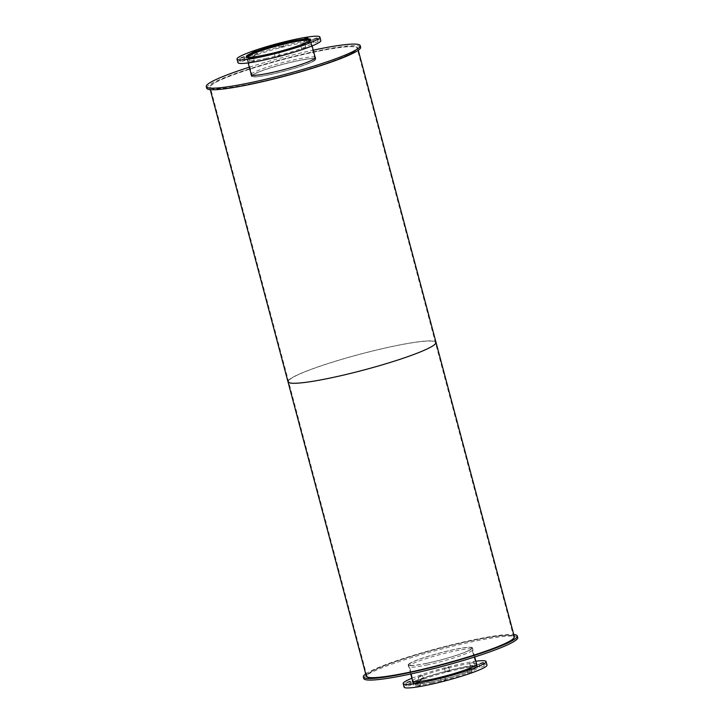 <?xml version="1.0" encoding="UTF-8"?>
<svg xmlns="http://www.w3.org/2000/svg" width="724" height="724" viewBox="0 0 724 724"><rect width="100%" height="100%" fill="white"/><g stroke="black" fill="none" stroke-linecap="round" stroke-linejoin="round"><path stroke-width="0.54" stroke-dasharray="3.62 2.71" d="M426.726 663.256A32.471 3.448 165.1 0 1 408.942 664.813A32.471 3.448 165.1 0 1 439.441 653.129A32.471 3.448 165.1 0 1 471.713 648.116A32.471 3.448 165.1 0 1 426.726 663.256M431.685 681.899A32.471 3.448 -14.9 0 0 476.673 666.759A32.471 3.448 -14.9 0 0 444.4 671.772A32.471 3.448 -14.9 0 0 413.911 683.456A32.471 3.448 -14.9 0 0 431.685 681.899M426.463 663.383A33.087 3.52 165.1 0 1 408.354 664.976A33.087 3.52 165.1 0 1 439.423 653.066A33.087 3.52 165.1 0 1 472.301 647.953A33.087 3.52 165.1 0 1 426.463 663.383M431.432 682.026A33.087 3.52 165.1 0 1 413.313 683.619A33.087 3.52 165.1 0 1 444.382 671.709A33.087 3.52 165.1 0 1 477.261 666.605A33.087 3.52 165.1 0 1 431.432 682.026M412.535 680.687A33.295 3.539 165.1 0 1 443.703 669.139A33.295 3.539 165.1 0 1 476.483 663.673M431.604 683.058A33.295 3.539 -14.9 0 0 477.722 667.528A33.295 3.539 -14.9 0 0 444.645 672.668A33.295 3.539 -14.9 0 0 413.377 684.651A33.295 3.539 -14.9 0 0 431.604 683.058M481.08 667.202L484.193 666.152L481.08 667.202M470.89 663.103L474.003 662.053L470.89 663.103M471.831 666.632L474.944 665.591L471.831 666.632M445.694 668.352L448.808 667.302L445.694 668.352M446.636 671.881L449.749 670.831L446.636 671.881M419.314 676.334L422.427 675.284L419.314 676.334M420.255 679.863L423.368 678.822L420.255 679.863M408.137 685.918L411.25 684.868L408.137 685.918M417.386 686.488L420.499 685.438L417.386 686.488M442.581 681.239L445.694 680.189L442.581 681.239M468.971 673.257L472.075 672.207L468.971 673.257M411.893 678.261A42.888 4.561 165.1 0 1 475.84 661.247M404.101 687.121A42.888 4.561 165.1 0 1 444.382 671.682A42.888 4.561 165.1 0 1 486.999 665.057M309.981 40.517A32.471 3.448 165.1 0 1 310.089 40.707A32.471 3.448 165.1 0 1 265.102 55.848A32.471 3.448 165.1 0 1 247.327 57.404A32.471 3.448 165.1 0 1 247.327 57.187M270.07 74.491A32.471 3.448 -14.9 0 0 315.058 59.35A32.471 3.448 -14.9 0 0 282.785 64.364A32.471 3.448 -14.9 0 0 252.287 76.047A32.471 3.448 -14.9 0 0 270.07 74.491M310.334 40.191A33.087 3.52 165.1 0 1 310.687 40.544A33.087 3.52 165.1 0 1 264.848 55.974A33.087 3.52 165.1 0 1 246.739 57.567A33.087 3.52 165.1 0 1 246.866 57.078M269.808 74.617A33.087 3.52 165.1 0 1 251.699 76.21A33.087 3.52 165.1 0 1 282.767 64.3A33.087 3.52 165.1 0 1 315.646 59.196A33.087 3.52 165.1 0 1 269.808 74.617M265.446 58.572A33.295 3.539 -14.9 0 0 311.564 43.051A33.295 3.539 -14.9 0 0 278.478 48.191A33.295 3.539 -14.9 0 0 247.219 60.164A33.295 3.539 -14.9 0 0 265.446 58.572M314.922 42.716L318.035 41.675L314.922 42.716M305.673 42.155L308.786 41.105L305.673 42.155M280.478 47.395L283.591 46.354L280.478 47.395M254.088 55.386L257.201 54.336L254.088 55.386M241.979 61.431L245.092 60.391L241.979 61.431M251.228 62.002L254.341 60.952L251.228 62.002M276.423 56.753L279.536 55.712L276.423 56.753M302.804 48.77L305.917 47.721L302.804 48.77M237.943 62.635A42.888 4.561 165.1 0 1 278.215 47.205A42.888 4.561 165.1 0 1 320.841 40.58M426.382 663.428A33.295 3.539 165.1 0 1 408.155 665.021A33.295 3.539 165.1 0 1 439.423 653.048A33.295 3.539 165.1 0 1 472.501 647.908A33.295 3.539 165.1 0 1 426.382 663.428M426.798 665.003A33.295 3.539 -14.9 0 0 472.917 649.473A33.295 3.539 -14.9 0 0 439.839 654.614A33.295 3.539 -14.9 0 0 408.571 666.596A33.295 3.539 -14.9 0 0 426.798 665.003M365.72 673.908A79.649 8.462 165.1 0 1 438.156 648.288A79.649 8.462 165.1 0 1 513.75 634.523M363.774 678.515A79.649 8.462 165.1 0 1 438.572 649.853A79.649 8.462 165.1 0 1 517.723 637.554M251.183 74.255A33.295 3.539 165.1 0 1 282.342 62.707A33.295 3.539 165.1 0 1 315.13 57.241M269.726 74.663A33.295 3.539 -14.9 0 0 315.845 59.142A33.295 3.539 -14.9 0 0 282.758 64.282A33.295 3.539 -14.9 0 0 251.499 76.264A33.295 3.539 -14.9 0 0 269.726 74.663M249.3 67.196A79.649 8.462 165.1 0 1 313.248 50.182M206.693 88.183A79.649 8.462 165.1 0 1 281.491 59.522A79.649 8.462 165.1 0 1 360.642 47.223M330.171 377.973A75.975 8.073 165.1 0 1 288.577 381.62A75.975 8.073 165.1 0 1 359.928 354.28A75.975 8.073 165.1 0 1 435.423 342.543A75.975 8.073 165.1 0 1 330.171 377.973A75.975 8.073 -14.9 0 0 435.423 342.543A75.975 8.073 -14.9 0 0 359.928 354.28A75.975 8.073 -14.9 0 0 288.577 381.62A75.975 8.073 -14.9 0 0 330.171 377.973M408.499 672.361A75.975 8.073 -14.9 0 0 513.75 636.93A75.975 8.073 -14.9 0 0 438.255 648.659A75.975 8.073 -14.9 0 0 366.905 675.999A75.975 8.073 -14.9 0 0 408.499 672.361M288.315 380.625A76.59 8.136 165.1 0 1 359.909 354.217A76.59 8.136 165.1 0 1 435.16 341.556M366.317 676.162A76.59 8.136 165.1 0 1 438.237 648.595A76.59 8.136 165.1 0 1 514.348 636.767M251.843 83.595A75.975 8.073 165.1 0 1 210.25 87.233A75.975 8.073 165.1 0 1 281.591 59.902A75.975 8.073 165.1 0 1 357.095 48.164A75.975 8.073 165.1 0 1 251.843 83.595M251.581 83.722A76.59 8.136 165.1 0 1 209.652 87.396A76.59 8.136 165.1 0 1 281.582 59.839A76.59 8.136 165.1 0 1 357.683 48.01A76.59 8.136 165.1 0 1 251.581 83.722M287.989 381.774A76.59 8.136 165.1 0 1 359.909 354.217A76.59 8.136 165.1 0 1 436.011 342.389M476.673 666.759L471.713 648.116M413.911 683.456L408.942 664.813M477.261 666.605L476.682 664.424M474.7 656.967L472.301 647.953M413.313 683.619L412.734 681.447M410.752 673.981L408.354 664.976M477.722 667.528L476.781 663.999M413.377 684.651L412.436 681.121M484.193 666.152L483.252 662.623M479.849 667.311L478.908 663.781M474.944 665.591L474.003 662.053M470.6 666.741L469.659 663.211M449.749 670.831L448.808 667.302M445.405 671.99L444.464 668.46M423.368 678.822L422.427 675.284M419.024 679.972L418.083 676.442M411.25 684.868L410.309 681.338M406.906 686.026L405.965 682.488M420.499 685.438L419.558 681.908M416.155 686.596L415.214 683.058M445.694 680.189L444.753 676.659M441.35 681.347L440.409 677.818M472.075 672.207L471.143 668.668M467.74 673.356L466.799 669.827M315.058 59.35L310.089 40.707M252.287 76.047L247.327 57.404M315.646 59.196L315.329 58.001M312.107 45.902L310.687 40.544M251.699 76.21L251.382 75.015M248.16 62.916L246.739 57.567M311.564 43.051L310.623 39.512M247.219 60.164L246.278 56.635M318.035 41.675L317.094 38.137M313.691 42.825L312.75 39.295M308.786 41.105L307.845 37.576M304.442 42.264L303.501 38.725M283.591 46.354L282.65 42.816M279.247 47.503L278.306 43.974M257.201 54.336L256.26 50.807M252.857 55.495L251.925 51.956M245.092 60.391L244.151 56.852M240.748 61.54L239.807 58.01M254.341 60.952L253.4 57.422M249.997 62.11L249.056 58.581M279.536 55.712L278.595 52.173M275.192 56.861L274.251 53.332M305.917 47.721L304.976 44.191M301.573 48.879L300.632 45.341M472.917 649.473L472.501 647.908M408.571 666.596L408.155 665.021M315.845 59.142L315.429 57.567M251.499 76.264L251.083 74.69M513.75 636.93L357.095 48.164M366.905 675.999L210.25 87.233M358.28 50.255L357.683 48.01M210.25 89.64L209.652 87.396"/><path stroke-width="1.09" d="M476.483 663.673A33.295 3.539 165.1 0 1 476.781 663.999A33.295 3.539 165.1 0 1 430.662 679.519A33.295 3.539 165.1 0 1 412.436 681.121A33.295 3.539 165.1 0 1 412.535 680.687M480.139 663.673L483.252 662.623L480.139 663.673M407.196 682.388L410.309 681.338L407.196 682.388M416.445 682.949L419.558 681.908L416.445 682.949M441.64 677.709L444.753 676.659L441.64 677.709M468.03 669.718L471.143 668.668L468.03 669.718M475.84 661.247A42.888 4.561 165.1 0 1 486.057 661.528A42.888 4.561 165.1 0 1 426.644 681.528A42.888 4.561 165.1 0 1 403.159 683.583A42.888 4.561 165.1 0 1 411.893 678.261M486.057 661.528L486.999 665.057A42.888 4.561 165.1 0 1 427.585 685.058A42.888 4.561 165.1 0 1 404.101 687.121L403.159 683.583M247.327 57.187A32.471 3.448 165.1 0 1 277.826 45.721A32.471 3.448 165.1 0 1 309.981 40.517M246.866 57.078A33.087 3.52 165.1 0 1 277.808 45.657A33.087 3.52 165.1 0 1 310.334 40.191M264.504 55.042A33.295 3.539 165.1 0 1 246.278 56.635A33.295 3.539 165.1 0 1 277.536 44.653A33.295 3.539 165.1 0 1 310.623 39.512A33.295 3.539 165.1 0 1 264.504 55.042M313.981 39.186L317.094 38.137L313.981 39.186M304.732 38.616L307.845 37.576L304.732 38.616M279.536 43.865L282.65 42.816L279.536 43.865M253.147 51.847L256.26 50.807L253.147 51.847M241.038 57.902L244.151 56.852L241.038 57.902M250.287 58.472L253.4 57.422L250.287 58.472M275.482 53.223L278.595 52.173L275.482 53.223M301.863 45.241L304.976 44.191L301.863 45.241M260.477 57.042A42.888 4.561 165.1 0 1 237.001 59.106A42.888 4.561 165.1 0 1 277.274 43.666A42.888 4.561 165.1 0 1 319.899 37.042A42.888 4.561 165.1 0 1 260.477 57.042M319.899 37.042L320.841 40.58A42.888 4.561 165.1 0 1 261.418 60.581A42.888 4.561 165.1 0 1 237.943 62.635L237.001 59.106M513.75 634.523A79.649 8.462 165.1 0 1 517.307 635.98A79.649 8.462 165.1 0 1 406.96 673.13A79.649 8.462 165.1 0 1 363.358 676.949A79.649 8.462 165.1 0 1 365.72 673.908M517.307 635.98L517.723 637.554A79.649 8.462 165.1 0 1 407.377 674.696A79.649 8.462 165.1 0 1 363.774 678.515L363.358 676.949M315.13 57.241A33.295 3.539 165.1 0 1 315.429 57.567A33.295 3.539 165.1 0 1 269.31 73.097A33.295 3.539 165.1 0 1 251.083 74.69A33.295 3.539 165.1 0 1 251.183 74.255M313.248 50.182A79.649 8.462 165.1 0 1 360.226 45.648A79.649 8.462 165.1 0 1 249.88 82.789A79.649 8.462 165.1 0 1 206.277 86.609A79.649 8.462 165.1 0 1 249.3 67.196M360.226 45.648L360.642 47.223A79.649 8.462 165.1 0 1 250.296 84.364A79.649 8.462 165.1 0 1 206.693 88.183L206.277 86.609M435.16 341.556A76.59 8.136 165.1 0 1 436.011 342.389A76.59 8.136 165.1 0 1 329.909 378.1A76.59 8.136 165.1 0 1 287.989 381.774A76.59 8.136 165.1 0 1 288.315 380.625M287.989 381.774A76.59 8.136 165.1 0 0 329.909 378.1A76.59 8.136 165.1 0 0 436.011 342.389L514.348 636.767A76.59 8.136 165.1 0 1 408.246 672.487A76.59 8.136 165.1 0 1 366.317 676.162L210.25 89.64M476.682 664.424L474.7 656.967M412.734 681.447L410.752 673.981M315.329 58.001L312.107 45.902M251.382 75.015L248.16 62.916M436.011 342.389L358.28 50.255"/></g></svg>
